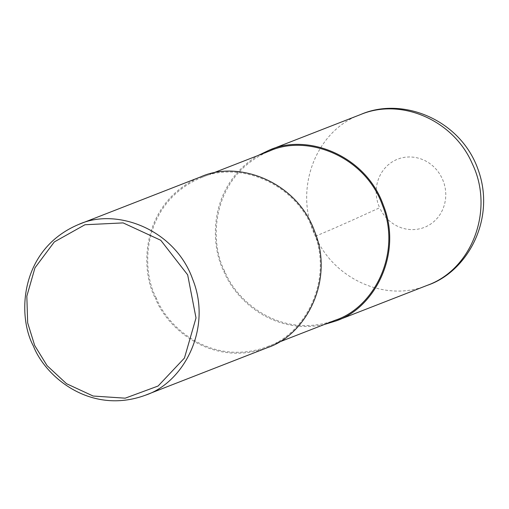 <?xml version="1.0" encoding="UTF-8"?>
<svg xmlns="http://www.w3.org/2000/svg" width="509" height="509" viewBox="0 0 509 509"><rect width="100%" height="100%" fill="white"/><g stroke="black" fill="none" stroke-linecap="round" stroke-linejoin="round"><path stroke-width="0.38" stroke-dasharray="2.54 1.91" d="M427.14 285.384L427.127 285.39C386.191 302.543 333.847 279.447 315.395 236.201C293.146 190.411 315.306 130.686 360.518 114.576L360.55 114.563M324.08 324.57C273.479 335.094 235.686 300.195 224.024 271.819C209.186 242.997 209.275 184.945 258.158 155.455M335.437 320.148C281.235 339.897 236.653 301.742 224.806 271.456C208.544 241.419 211.254 175.605 269.516 151.033M156.282 298.172C140.013 268.135 142.724 202.321 200.985 177.743C238.53 160.577 296.62 182.718 313.964 232.072C333.548 280.593 305.076 334.438 266.913 346.858C212.711 366.614 168.129 328.451 156.282 298.172L155.5 298.535C139.065 268.192 141.801 201.717 200.654 176.89M267.244 347.711C212.495 367.663 167.461 329.119 155.5 298.535M315.395 236.201C328.585 230.857 349.988 221.383 379.593 207.787L377.761 202.887L376.596 197.785L376.138 192.599L376.393 187.427L377.347 182.368L378.989 177.539L381.279 173.028L384.174 168.931L387.623 165.33L391.542 162.295L395.856 159.896L400.481 158.172L405.317 157.173L410.267 156.906L415.236 157.376L420.116 158.579L424.811 160.494L429.227 163.077L433.267 166.271L436.849 170.019L439.91 174.243L442.378 178.85L444.211 183.755L445.362 188.852L445.814 194.044L445.56 199.216L444.592 204.268L442.945 209.097L440.648 213.602L437.746 217.699L434.292 221.294L430.372 224.323L426.052 226.715L421.427 228.426L416.585 229.419L411.628 229.68L406.666 229.203L401.786 227.987L397.09 226.066L392.681 223.483L388.647 220.276L385.065 216.522L382.011 212.298L379.593 207.787M224.024 271.819L224.806 271.456M212.342 173.321L200.985 177.743M278.27 342.43L266.913 346.858"/><path stroke-width="0.76" d="M258.158 155.455L269.178 150.18L360.55 114.557C401.525 97.391 453.907 120.499 472.352 163.866C494.519 209.657 472.327 269.299 427.14 285.384L335.768 321.001L324.08 324.57M269.178 150.18C307.105 132.836 365.78 155.2 383.296 205.051C403.083 254.061 374.319 308.454 335.768 321.001M212.342 173.321L269.516 151.033C307.054 133.867 365.144 156.002 382.488 205.356C402.078 253.876 373.6 307.729 335.437 320.148L278.27 342.43M78.59 224.475L200.654 176.89C238.575 159.552 297.256 181.917 314.772 231.767C334.553 280.777 305.794 335.17 267.244 347.711L145.18 395.296C90.43 415.249 45.396 376.705 33.435 346.12C17.001 315.771 19.743 249.295 78.59 224.475C116.516 207.131 175.191 229.495 192.707 279.346C212.495 328.362 183.73 382.749 145.18 395.296M34.682 345.49L27.664 322.833L26.831 296.2L34.975 267.81L54.317 241.928L84.946 224.749L123.127 222.897L160.78 240.286L187.662 274.835L196.01 317.947L184.443 358.069L158.102 386.019L125.195 398.178L93.141 396.034L66.52 383.703L47.089 365.659L34.682 345.49M427.127 285.39C467.186 272.073 496.148 219.551 478.218 169.923C461.001 119.863 402.543 96.023 360.518 114.576"/></g></svg>
